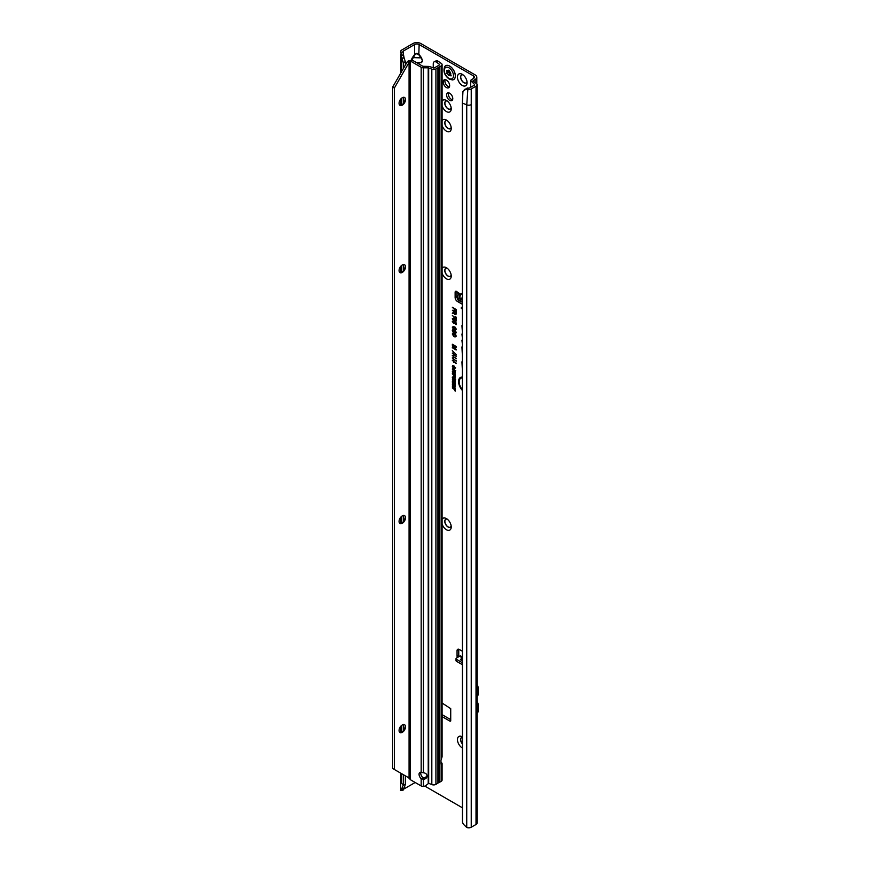 <?xml version="1.0" encoding="UTF-8"?>
<svg xmlns="http://www.w3.org/2000/svg" width="871" height="871" viewBox="0 0 871 871"><rect width="100%" height="100%" fill="white"/><g stroke="black" fill="none" stroke-linecap="round" stroke-linejoin="round"><path stroke-width="1.31" d="M462.316 747.96A6.805 3.93 60 0 1 462.261 747.928A6.805 3.93 60 0 1 457.449 739.599A6.805 3.93 60 0 1 462.261 736.822L462.261 736.822A6.805 3.93 60 0 1 462.316 736.855M462.316 737.302A4.562 2.635 -120 0 0 461.565 737.508A4.562 2.635 -120 0 0 462.316 743.856M442.087 519.247A6.805 3.93 60 0 1 446.42 518.604A6.805 3.93 60 0 1 451.232 526.933A6.805 3.93 60 0 1 446.42 529.71A6.805 3.93 60 0 1 442.087 524.059M447.291 519.203A4.562 2.635 -120 0 0 445.723 519.29A4.562 2.635 -120 0 0 445.027 522.948A4.562 2.635 -120 0 0 448.01 526.966A4.562 2.635 -120 0 0 450.285 527.195A4.562 2.635 -120 0 0 451.145 525.877M442.087 268.355A6.805 3.93 60 0 1 446.42 267.713A6.805 3.93 60 0 1 451.232 276.042A6.805 3.93 60 0 1 446.42 278.818A6.805 3.93 60 0 1 442.087 273.178M447.291 268.312A4.562 2.635 -120 0 0 445.723 268.41A4.562 2.635 -120 0 0 445.027 272.057A4.562 2.635 -120 0 0 448.01 276.074A4.562 2.635 -120 0 0 450.285 276.303A4.562 2.635 -120 0 0 451.145 274.996M442.087 120.699A6.805 3.93 60 0 1 446.42 120.056A6.805 3.93 60 0 1 451.232 128.385A6.805 3.93 60 0 1 446.42 131.162A6.805 3.93 60 0 1 442.087 125.511M447.291 120.655A4.562 2.635 -120 0 0 445.723 120.742A4.562 2.635 -120 0 0 445.027 124.401A4.562 2.635 -120 0 0 448.01 128.418A4.562 2.635 -120 0 0 450.285 128.647A4.562 2.635 -120 0 0 451.145 127.34M442.087 101.101A6.805 3.93 60 0 1 446.42 100.459A6.805 3.93 60 0 1 451.232 108.788A6.805 3.93 60 0 1 446.42 111.564A6.805 3.93 60 0 1 442.087 105.914M447.291 101.058A4.562 2.635 -120 0 0 445.723 101.145A4.562 2.635 -120 0 0 445.027 104.803A4.562 2.635 -120 0 0 448.01 108.821A4.562 2.635 -120 0 0 450.285 109.049A4.562 2.635 -120 0 0 451.145 107.732M462.261 85.434A6.805 3.93 60 0 1 457.449 77.094A6.805 3.93 60 0 1 462.261 74.318L462.261 74.318A6.805 3.93 60 0 1 467.074 82.658A6.805 3.93 60 0 1 462.261 85.434M463.132 74.917A4.562 2.635 -120 0 0 461.565 75.015A4.562 2.635 -120 0 0 460.868 78.662A4.562 2.635 -120 0 0 463.851 82.691A4.562 2.635 -120 0 0 466.127 82.908A4.562 2.635 -120 0 0 466.998 81.602M461.63 737.476A4.562 2.635 -120 0 0 462.316 743.649M445.778 519.258A4.562 2.635 -120 0 0 445.157 522.938A4.562 2.635 -120 0 0 448.119 526.901A4.562 2.635 -120 0 0 450.34 527.162M445.778 268.377A4.562 2.635 -120 0 0 445.157 272.046A4.562 2.635 -120 0 0 448.119 276.009A4.562 2.635 -120 0 0 450.34 276.27M445.778 120.71A4.562 2.635 -120 0 0 445.157 124.39A4.562 2.635 -120 0 0 448.119 128.353A4.562 2.635 -120 0 0 450.34 128.614M446.42 80.078A4.562 2.635 -120 0 0 444.145 79.849A4.562 2.635 -120 0 0 443.437 83.496A4.562 2.635 -120 0 0 446.42 87.525A4.562 2.635 -120 0 0 448.707 87.742A4.562 2.635 -120 0 0 449.403 84.095A4.562 2.635 -120 0 0 446.42 80.078M445.157 79.642A4.562 2.635 -120 0 0 448.119 86.545A4.562 2.635 -120 0 0 449.382 86.969M461.63 74.982A4.562 2.635 -120 0 0 460.999 78.651A4.562 2.635 -120 0 0 463.96 82.625A4.562 2.635 -120 0 0 466.181 82.876M445.778 101.112A4.562 2.635 -120 0 0 445.157 104.792A4.562 2.635 -120 0 0 448.119 108.755A4.562 2.635 -120 0 0 450.34 109.017M449.697 93.241A4.366 2.515 -120 0 0 447.52 93.023A4.366 2.515 -120 0 0 446.856 96.518A4.366 2.515 -120 0 0 449.697 100.361A4.366 2.515 -120 0 0 451.886 100.579A4.366 2.515 -120 0 0 452.55 97.084A4.366 2.515 -120 0 0 449.697 93.241M448.543 92.827A4.366 2.515 -120 0 0 451.396 99.381A4.366 2.515 -120 0 0 452.561 99.784M460.16 295.062L460.694 294.398M460.432 294.91L459.485 298.002L462.316 298.111M462.316 301.704A1.6 1.002 -175.5 0 1 460.465 301.529A1.6 1.002 -175.5 0 1 460.367 301.464L458.146 299.951A1.6 1.002 -175.5 0 1 457.678 299.167A1.6 1.002 -175.5 0 1 457.678 299.134L457.819 297.338M462.316 299.885A1.6 1.002 -175.5 0 1 460.617 299.657A1.6 1.002 -175.5 0 1 460.519 299.591L458.288 298.078A1.6 1.002 -175.5 0 1 457.83 297.305L458.353 293.581L457.231 292.003A2.003 1.154 -120 0 0 455.544 291.295A2.003 1.154 -120 0 0 455.13 292.221L455.13 297.512A3.201 1.851 -120 0 0 457.395 301.431L462.316 304.273M461.303 307.343L461.303 308.65L461.87 308.323L461.303 307.343M416.316 62.494L421.031 62.494L417.873 63.398M417.536 63.202L421.031 62.494L422.348 60.861L421.368 57.595L422.685 60.948L421.368 62.777M411.232 59.947L412.397 57.595L421.031 57.878L418.809 54.775L419.147 44.53L473.465 75.886A3.201 1.851 180 0 1 474.401 77.192A3.201 1.851 180 0 1 473.465 78.499L471.657 79.555A3.517 2.036 0 0 0 470.688 80.6L470.623 86.381M418.809 54.775L416.882 53.664L414.618 54.503L416.882 53.305L419.147 54.503L421.368 57.595M414.966 54.775L411.428 60.861M462.316 377.829A8.079 4.66 -120 0 0 460.16 378.776A8.079 4.66 -120 0 0 462.316 389.598M462.316 377.535A8.198 4.736 -120 0 0 460.421 378.482A8.198 4.736 -120 0 0 460.302 378.635M462.316 377.056A8.928 5.161 -120 0 0 461.347 377.121A8.928 5.161 -120 0 0 458.603 382.206A8.928 5.161 -120 0 0 462.316 390.371M461.554 377.089A8.797 5.084 -120 0 0 462.316 389.675M462.316 325.264A1.089 0.631 -120 0 0 461.957 325.808L462.316 331.089M462.316 333.724A1.089 0.631 -120 0 0 461.957 334.268L462.316 337.469M400.551 52.173L402.99 52.02L404.155 58.161L401.716 57.867L400.693 51.291A3.517 2.036 0 0 1 401.705 50.028L412.919 43.55A5.596 3.234 180 0 1 420.845 43.55L475.163 74.906A5.596 3.234 180 0 1 476.807 77.192A5.596 3.234 180 0 1 475.163 79.479L473.345 80.535A1.121 0.642 0 0 0 473.28 81.406L476.23 83.431A3.517 2.036 180 0 1 477.058 84.737A3.517 2.036 180 0 1 476.023 86.175L471.244 88.929L471.244 104.618A3.517 2.036 180 0 1 466.736 104.847L466.736 827.45A3.517 2.036 0 0 0 471.244 827.221L476.023 824.467A3.517 2.036 0 0 0 477.058 823.03L477.058 84.737M450.721 719.642L442.087 714.656M456.829 291.6L456.829 296.532A3.201 1.851 -120 0 0 457.689 299.069M461.445 301.812L462.316 302.313M458.81 649.243A3.201 1.851 -120 0 0 458.756 649.799L458.756 655.09A2.003 1.154 -120 0 0 459.169 656.484M462.316 657.551L460.421 659.685L462.316 660.773M461.195 656.288A2.885 1.666 120 0 0 460.988 656.124A2.885 1.666 120 0 0 459.55 656.266L456.491 658.03A1.6 0.925 -0 0 0 456.023 658.683A1.6 0.925 -0 0 0 456.491 659.336L462.316 662.7M456.023 658.683L456.023 660.643A1.6 0.925 -0 0 0 456.491 661.296L462.316 664.66M460.302 294.888L457.7 292.504M457.83 297.305A1.6 1.002 -175.5 0 1 457.83 297.261L457.678 299.167M462.316 651.203L459.322 649.472A3.201 1.851 -120 0 0 457.721 649.309A3.201 1.851 -120 0 0 457.057 650.779L457.057 656.07A2.003 1.154 -120 0 0 457.471 657.463M442.087 716.615L450.155 721.275L450.721 720.948L450.721 708.667L442.087 703.028M424.819 786.099L462.316 807.744M454.237 372.363L452.354 371.275L455.359 372.472L455.359 373.18L453.192 372.625L455.359 375.27L452.354 373.528L454.139 374.007L452.354 371.873L455.25 372.461L452.778 370.981M453.486 375.074L452.354 373.866L455.359 375.608L455.304 377.241L454.455 377.328L453.486 375.662L453.922 374.824L452.778 374.116M455.304 377.241L454.455 377.328L454.847 375.858L453.998 375.368L455.283 375.608L454.433 376.773L453.998 375.368M454.324 380.986L452.354 379.854L455.359 381.041L453.388 381.64L455.359 383.327L452.354 381.585L455.032 380.899L452.778 379.549M452.866 384.514L452.354 382.021L455.359 383.752L455.359 385.918L454.847 384.002L454.15 383.599L454.15 385.134L452.866 382.859L452.866 384.514M454.324 386.212L452.354 385.069L455.359 386.256L453.388 386.855L455.359 388.542L452.354 386.811L455.032 386.125L452.778 384.764M454.847 389.903L452.354 387.911L454.847 389.359L454.847 388.466L455.359 388.76L455.359 391.09L455.283 389.653L452.778 388.161M452.833 366.669L452.31 366.31L453.878 365.885L455.402 368.117L454.401 368.705L454.891 367.812L453.878 366.43L452.822 366.593L453.432 368.183L452.31 366.31L452.757 365.58M454.39 366.234L452.822 366.593M455.402 368.117L454.401 368.705L454.749 368.128M454.281 368.095L455.315 367.573M452.299 353.125L453.606 352.864L453.116 353.942L456.154 356.391L452.299 353.125L453.606 352.864M452.299 355.51L453.606 355.259L453.116 356.337L456.154 358.787L452.299 355.51L453.606 355.259M452.299 357.905L453.606 357.643L453.116 358.721L456.154 361.171L452.299 357.905L453.606 357.643M452.299 360.289L453.606 360.039L453.116 361.117L456.154 363.566L452.299 360.289L453.606 360.039M456.197 354.53L452.299 350.632L456.197 354.53M454.923 346.397L452.354 344.905L452.354 344.263L456.154 346.462L456.154 347.322L453.312 346.582L456.154 349.979L452.354 347.79L452.354 347.137L454.793 348.552L452.354 345.722L455.947 346.484L452.778 344.513M453.954 311.818L452.354 310.25L456.154 312.449L456.154 314.093L455.065 314.801L454.031 313.375L452.354 313.571L454.379 311.568L452.778 310.501M456.154 314.093L455.065 314.801L454.401 312.939L452.778 312.82M453.17 312.798L454.379 311.568M462.316 314.191L462.316 314.856M462.316 361.16A2.809 1.622 -120 0 0 461.957 362.271L462.316 369.152M462.316 346.331A2.809 1.622 -120 0 0 461.957 347.442L462.316 354.323M462.316 339.864A1.089 0.631 -120 0 0 461.957 340.409L462.316 343.697M453.998 308.911L452.354 307.321L456.154 309.51L456.154 312.058L455.555 309.815L454.608 309.259L454.608 310.893L453.998 310.544L454.422 308.661L452.778 307.572M453.954 335.977L452.299 333.996L454.281 333.462L456.197 336.282L454.967 337.023L455.598 335.912L454.281 334.105L452.909 334.322L453.682 336.337L452.299 333.996L452.855 333.07M456.197 336.282L454.967 337.023L455.707 336.293M454.825 336.315L456.023 335.771L455.816 334.954M453.954 332.504L452.299 330.512L454.281 329.989L456.197 332.809L454.967 333.549L455.598 332.439L454.281 330.632L452.909 330.849L453.682 332.864L452.299 330.512L452.855 329.597M456.197 332.809L454.967 333.549L455.707 332.809M454.825 332.831L456.023 332.297L455.816 331.481M454.401 329.075L453.453 329.238L452.299 327.148L453.693 326.451L452.909 327.54L453.443 328.585L455.119 327.376L456.197 329.325L454.945 330L455.598 328.988L455.108 328.019L453.453 329.238L452.735 327.006L453.954 326.309M452.735 327.006L453.693 326.451M453.769 327.126L452.909 327.54M453.443 328.585L455.119 327.376M456.197 329.325L455.337 329.456M454.88 329.314L456.023 328.846L455.446 327.714L454.586 328.443M454.934 323.043L453.671 323.446L452.299 321.399L453.508 320.898L452.866 321.715L453.649 322.793L454.379 322.597L454.085 321.279L456.11 322.803L456.11 324.687L455.5 322.999L454.858 322.51L454.793 323.5M452.931 322.009L452.299 321.399L453.508 320.898M453.573 321.584L452.866 321.715M453.649 322.793L454.804 322.455L454.455 321.562M452.909 319.363L452.299 318.775L453.508 318.253L456.197 321.018L455.163 321.475L453.497 320.68L452.299 318.775L453.508 318.253M456.197 321.018L455.163 321.475L454.771 320.256L453.127 319.733M454.771 320.256L453.835 320.376M452.354 315.411L455.5 318.427L455.5 316.739L456.11 317.088L456.11 319.526L452.354 315.411M455.402 379.451L453.856 379.952L452.31 377.666L452.8 376.893L453.824 377.132L455.206 380.05M455.402 370.883L453.856 371.384L452.31 369.097L452.8 368.324L453.824 368.564L455.206 371.482M403.284 774.635L403.284 785.065L401.716 788.745L404.155 787.928L405.363 784.379L403.284 785.065L401.172 782.953L401.15 780.895M405.363 65.085L405.363 61.765L403.284 62.462L400.671 59.304L400.791 54.448M405.363 784.379L405.363 775.832M403.284 730.715L403.284 724.541M403.284 521.642L403.284 515.469M403.284 270.761L403.284 264.577M403.284 103.497L403.284 97.323M403.284 68.689L403.284 62.462L401.477 57.159M415.26 782.539A3.201 1.851 0 0 0 414.618 782.822L403.6 789.18M402.99 52.02L403.077 51.411A1.121 0.642 180 0 1 403.404 51.008L414.618 44.53A3.201 1.851 180 0 1 419.147 44.53M403.023 790.106L400.551 790.476L400.693 789.572M467.335 87.949L462.958 91.466L464.874 89.278L468.467 88.123A1.121 0.642 180 0 0 469.545 87.949L474.325 85.195A1.121 0.642 180 0 0 474.499 84.411L470.688 80.6M474.499 84.411L474.499 85.075M466.562 89.256L467.847 89.463A3.517 2.036 0 0 0 471.244 88.929M462.958 91.466L462.316 103.05L462.447 822.028A4.801 3.212 -129.5 0 0 463.72 824.532L466.736 827.45M462.316 103.05L466.736 104.847L467.847 89.463M453.998 310.544L454.422 308.661M454.608 309.259L455.555 309.815M455.555 311.709L455.979 309.564M454.281 334.105L453.16 334.083M455.642 334.693L454.618 333.811M455.272 336.25L456.023 335.771L455.272 336.25M456.448 336.032L455.37 336.739M452.735 333.843L453.072 333.06M454.281 330.632L453.16 330.599M455.642 331.22L454.618 330.338M455.272 332.776L456.023 332.297L455.272 332.776M456.448 332.559L455.37 333.266M452.735 330.37L453.072 329.586M454.651 328.792L453.791 328.933M455.326 329.271L456.023 328.846L455.326 329.271M456.448 329.075L455.37 329.739M454.041 327.964L455.457 327.289M454.009 326.777L453.16 327.289L454.009 326.777M452.735 321.257L453.769 320.778M453.671 323.446L453.192 322.422M455.185 322.793L454.02 323.141M454.858 322.51L455.5 322.999M455.5 324.339L455.936 322.771M453.998 322.695L454.804 322.455L453.998 322.695M453.813 321.236L453.116 321.464L453.813 321.236M456.077 320.561L454.945 319.907L456.077 320.561L455.5 320.746L456.077 320.561L455.522 319.722M452.735 318.634L453.845 318.155M456.448 320.768L455.5 321.181M454.564 319.679L453.845 318.59L453.116 318.851L453.845 318.59L454.564 319.679L453.835 319.94L454.564 319.679L453.845 318.59M455.163 320.833L454.945 319.907M452.866 319.102L454.139 319.82L453.497 320.038M455.5 318.427L455.936 316.99M455.642 319.254L455.62 318.448M454.444 317.153L452.778 315.803M453.551 312.722L454.379 312.123L453.551 312.722M456.404 313.843L455.402 314.496M455.979 312.493L454.553 312.166L455.065 314.148L455.979 313.625L455.979 312.493L454.553 312.166M455.402 314.061L455.979 313.625L455.402 314.061M455.065 314.148L455.555 312.743M454.488 347.66L452.778 346.103M454.793 348.552L455.762 348.825M456.154 349.489L452.778 347.54M456.154 346.93L453.835 346.331M453.606 362.096L452.735 360.148M456.154 363.065L453.943 361.792M453.606 359.701L452.735 357.763M456.154 360.681L453.943 359.407M453.606 357.317L452.735 355.368M456.154 358.286L453.943 357.012M453.606 354.922L452.735 352.984M456.154 355.901L453.943 354.628M454.216 366.136L453.072 366.343L454.216 366.136M454.727 368.041L455.315 367.66L454.727 368.041M455.653 367.867L454.804 368.422M452.746 366.158L452.974 365.559M454.847 390.796L455.283 389.653M454.847 389.359L455.283 388.716M452.354 386.811L452.778 386.267M455.359 388.052L452.778 386.561M453.388 386.855L455.359 386.484M452.354 384.22L452.778 382.26M452.866 382.859L453.639 383.305M453.639 384.83L454.063 383.055M454.15 383.599L454.847 384.002M454.847 385.624L455.283 383.763M452.354 381.585L452.778 381.041M455.359 382.826L452.778 381.346M453.388 381.64L455.359 381.269M455.653 379.201L454.194 379.658L453.181 378.733L453.192 376.816M454.847 379.549L455.315 379.016L454.466 379.625L454.891 379.157L453.813 377.687L452.822 377.96L453.867 379.408L455.315 378.885M454.357 377.502L452.822 377.96M454.009 376.12L453.922 374.824M455.555 376.958L454.793 377.023M454.139 374.007L454.978 374.247M455.359 374.77L452.778 373.278M455.359 372.788L453.606 372.331M455.653 370.632L454.194 371.079L453.181 370.164L453.192 368.248M454.847 370.981L455.315 370.447L454.466 371.057L454.891 370.589L453.813 369.108L452.822 369.391L453.867 370.839L455.315 370.317M454.357 368.934L452.822 369.391M404.155 58.161L405.363 61.765M400.9 55.091L403.273 55.123M419.147 64.127L418.809 63.028M400.551 790.476L401.716 788.745M404.155 787.928L402.99 790.302L403.273 789.67L400.9 790.041M464.874 89.278L464.101 90.497M462.316 293.494L459.638 295.737M457.231 292.003L460.77 294.3M460.421 659.685L462.316 660.12M477.058 701.34A6.402 3.691 60 0 1 478.331 705.728L478.331 710.301A6.402 3.691 60 0 1 477.058 713.197M477.058 684.486A6.402 3.691 60 0 1 478.331 688.863L478.331 693.436A6.402 3.691 60 0 1 477.058 696.343M453.671 79.566A8.002 4.616 -120 0 0 453.704 79.555A8.002 4.616 -120 0 0 454.934 73.142A8.002 4.616 -120 0 0 449.697 66.087A8.002 4.616 -120 0 0 445.702 65.695A8.002 4.616 -120 0 0 445.669 65.706L445.647 65.728A8.002 4.616 -120 0 0 444.733 66.588C442.969 71.291 444.471 75.472 449.24 79.119L452.452 79.947A8.002 4.616 -120 0 0 453.649 79.588A8.002 4.616 -120 0 0 454.869 73.175A8.002 4.616 -120 0 0 449.643 66.12A8.002 4.616 -120 0 0 445.647 65.728M451.145 75.777A3.604 2.08 60 0 1 451.113 75.821A3.604 2.08 60 0 1 451.08 75.864L450.732 75.799A1.285 0.74 -120 0 0 449.588 75.581L448.227 74.786A1.285 0.74 -120 0 0 447.095 73.697L446.736 73.36A3.604 2.08 60 0 1 446.703 73.273A3.604 2.08 60 0 1 446.671 73.197L446.747 72.826A1.285 0.74 -120 0 0 446.997 71.607L446.899 70.366L447.672 70.638A1.285 0.74 -120 0 0 448.576 70.235L448.848 70.105A3.604 2.08 60 0 1 448.913 70.137A3.604 2.08 60 0 1 448.979 70.181L449.251 70.627A1.285 0.74 -120 0 0 450.144 72.064L450.83 73.817A1.285 0.74 -120 0 0 451.069 75.32L451.145 75.777M404.514 724.672A4.562 2.635 -60 0 1 405.396 726.73A4.562 2.635 -60 0 1 402.173 732.315A4.562 2.635 -60 0 1 399.952 732.576M404.514 515.599A4.562 2.635 -60 0 1 405.396 517.657A4.562 2.635 -60 0 1 402.173 523.242A4.562 2.635 -60 0 1 399.952 523.504M404.514 264.719A4.562 2.635 -60 0 1 405.396 266.766A4.562 2.635 -60 0 1 402.173 272.351A4.562 2.635 -60 0 1 399.952 272.612M404.514 97.454A4.562 2.635 -60 0 1 405.396 99.512A4.562 2.635 -60 0 1 402.173 105.097A4.562 2.635 -60 0 1 399.952 105.347M402.282 724.933A4.562 2.635 120 0 0 399.31 728.951A4.562 2.635 120 0 0 400.007 732.609A4.562 2.635 120 0 0 402.282 732.38A4.562 2.635 120 0 0 405.265 728.363A4.562 2.635 120 0 0 404.569 724.705A4.562 2.635 120 0 0 402.282 724.933M402.282 515.861A4.562 2.635 120 0 0 399.31 519.878A4.562 2.635 120 0 0 400.007 523.536A4.562 2.635 120 0 0 402.282 523.308A4.562 2.635 120 0 0 405.265 519.29A4.562 2.635 120 0 0 404.569 515.632A4.562 2.635 120 0 0 402.282 515.861M402.282 264.969A4.562 2.635 120 0 0 399.31 268.987A4.562 2.635 120 0 0 400.007 272.645A4.562 2.635 120 0 0 402.282 272.416A4.562 2.635 120 0 0 405.265 268.399A4.562 2.635 120 0 0 404.569 264.74A4.562 2.635 120 0 0 402.282 264.969M402.282 97.715A4.562 2.635 120 0 0 399.31 101.733A4.562 2.635 120 0 0 400.007 105.391A4.562 2.635 120 0 0 402.282 105.162A4.562 2.635 120 0 0 405.265 101.145A4.562 2.635 120 0 0 404.569 97.487A4.562 2.635 120 0 0 402.282 97.715M438.026 67.709L438.069 783.018L435.914 784.379A3.201 1.851 180 0 1 431.82 784.586L428.772 783.345A1.6 1.067 -129.5 0 0 428.674 783.312L426.115 785.348A4.801 3.92 180 0 1 423.437 786.448L422.141 786.328A3.201 1.851 180 0 1 421.172 785.947L421.172 778.652L423.437 779.295L423.437 777.912L422.076 776.812A3.996 2.308 -120 0 1 420.933 772.283M441.151 65.935A3.201 1.851 0 0 0 442.087 64.628L442.087 756.823L441.151 759.697L441.151 65.935L435.914 68.951L435.914 784.379M441.151 759.697A1.6 0.925 120 0 0 440.976 760.492L440.976 763.813A1.6 0.925 120 0 0 441.151 764.4L442.087 763.693L442.087 780.046A3.201 1.851 180 0 1 441.151 781.352L439.136 782.517L439.136 67.089M394.367 88.058L392.669 87.078L392.669 768.505L394.367 769.485L394.367 88.058L409.305 61.983L411.907 60.099A4.801 2.776 60 0 1 412.843 60.491L422.87 66.283L428.205 66.414A3.201 1.851 180 0 1 430.045 66.751L434.215 67.971L439.496 64.922M423.437 786.448L423.437 779.295A3.996 3.266 180 0 0 427.117 776.039A3.996 3.266 180 0 0 423.437 772.784L421.172 772.337L421.172 67.263A3.201 1.851 0 0 0 423.437 67.807L428.205 67.807L431.82 69.157A3.201 1.851 0 0 0 435.914 68.951M421.172 785.947L411.145 780.155A4.801 2.776 60 0 1 410.208 779.469L410.208 61.079A4.801 2.776 60 0 1 411.145 61.471L421.172 67.263M421.172 772.337A3.996 2.308 -120 0 0 419.887 772.446A3.996 2.308 -120 0 0 419.158 775.19A3.996 2.308 -120 0 0 421.172 778.652L422.849 777.694M423.437 777.912A3.996 3.266 180 0 0 427.019 775.342M428.227 783.606L428.205 67.807M438.069 782.866L439.136 782.517M440.976 762.277L441.336 762.528A3.201 1.851 0 0 1 442.087 763.693L440.976 763.704M442.087 64.628A3.201 1.851 0 0 0 441.336 63.441L438.178 61.264L436.338 62.157A4.801 2.515 -115.8 0 0 434.248 61.754A4.801 2.515 -115.8 0 0 433.257 63.953L433.257 68.047M434.248 61.754L436.088 60.861A4.801 2.515 64.2 0 1 438.178 61.264M436.338 62.157L439.496 64.323M410.208 779.469L409.076 777.977L409.076 62.57L407.378 61.591L411.907 60.099M409.305 61.983L408.303 60.72M408.303 777.117L409.305 778.38L407.378 776.997M401.466 105.413A6.805 3.93 120 0 0 405.32 98.728M401.466 272.677A6.805 3.93 120 0 0 405.32 265.993M401.466 523.558A6.805 3.93 120 0 0 405.32 516.884M401.466 732.631A6.805 3.93 120 0 0 405.32 725.957M392.669 87.078L407.378 61.591M409.076 777.977L394.367 769.485M438.592 782.572L438.592 67.143M462.316 298.557L459.485 298.002M459.278 298.187L460.03 295.019M460.367 301.464L460.519 299.591M475.163 79.479L475.163 82.701M473.345 81.449L473.345 80.535M462.109 657.747L459.55 656.266M458.756 655.09L457.057 656.07M473.465 75.886L473.465 78.499M460.65 294.126L462.316 293.026M401.15 782.931L401.15 773.394M401.15 732.718L401.15 725.826M401.15 523.645L401.15 516.753M401.15 272.754L401.15 265.873M401.15 105.5L401.15 98.608M401.15 72.391L401.15 60.317M414.618 782.169L414.618 782.822M412.397 57.595L414.618 54.503L414.618 44.53M403.404 55.559L403.404 51.008M476.023 824.467L476.023 86.175M471.244 104.618L471.244 827.221M458.973 300.517L457.395 301.431M456.829 296.532L455.13 297.512M456.546 291.404L455.13 292.221M458.756 649.799L457.057 650.779M458.146 299.951L458.288 298.078M456.491 659.336L456.491 661.296M450.721 720.948L450.155 721.275M478.331 705.728L477.058 706.457M478.331 710.301L477.058 711.03M478.331 688.863L477.058 689.603M478.331 693.436L477.058 694.176M449.001 70.344L449.055 70.507A1.6 0.925 60 0 1 448.761 72.032L448.739 72.108A3.277 1.894 -120 0 0 448.805 72.26L448.87 72.326A1.6 0.925 60 0 1 449.316 72.478A1.6 0.925 60 0 1 450.296 73.697L449.98 73.806A1.361 0.784 -120 0 0 449.153 72.761A1.361 0.784 -120 0 0 448.772 72.631L448.489 72.369A3.517 2.025 60 0 1 448.456 72.293A3.517 2.025 60 0 1 448.434 72.206L448.434 71.955M448.805 72.26L446.736 73.36M448.913 78.39A6.5 3.756 -120 0 0 453.508 75.733A6.5 3.756 -120 0 0 448.913 67.775A6.5 3.756 -120 0 0 444.308 70.431A6.5 3.756 -120 0 0 448.913 78.39M450.655 74.862L450.176 74.296L448.423 75.276M450.296 73.697L448.227 74.786M447.661 70.627L446.801 71.117M449.882 75.385L450.808 74.808M446.997 71.607L448.707 70.497M446.91 72.739L448.489 71.912A1.361 0.784 -120 0 0 448.576 71.879A1.361 0.784 -120 0 0 448.75 70.616L449.055 70.507M446.671 73.197L448.739 72.108M447.095 73.697L448.87 72.326M441.151 781.352L441.151 764.4M431.82 784.586L431.82 69.157M428.674 783.312L428.674 67.884M412.843 60.491L411.145 61.471M423.437 772.784L423.437 67.807M437.928 783.214L437.928 67.786M476.807 77.192L476.807 83.986M460.988 656.124L462.316 656.886M400.671 781.908L400.671 773.121M400.671 732.751L400.671 726.36M400.671 523.678L400.671 517.287M400.671 272.797L400.671 266.395M400.671 105.533L400.671 99.142M400.671 73.208L400.671 59.304M403.806 57.127L403.11 54.067M400.671 781.951L400.616 790.062M458.309 294.224L458.113 293.168M448.293 70.703L449.098 70.29M446.834 72.794L448.576 71.879M449.719 75.45L450.797 74.764M438.069 783.018L438.069 67.59"/></g></svg>
